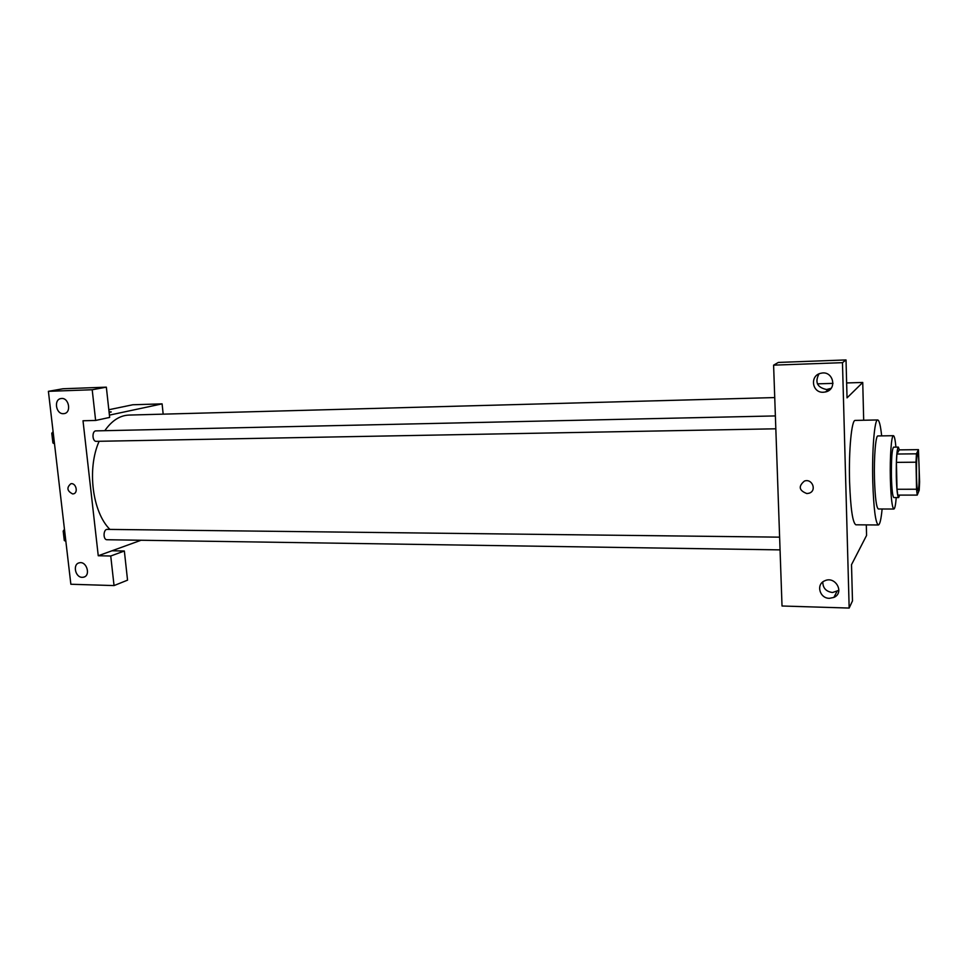 <?xml version="1.0" encoding="UTF-8"?>
<svg xmlns="http://www.w3.org/2000/svg" width="968" height="968" viewBox="0 0 968 968"><rect width="100%" height="100%" fill="white"/><g stroke="black" fill="none" stroke-linecap="round" stroke-linejoin="round"><path stroke-width="1.45" d="M918.184 490.377L917.93 490.667C916.139 491.671 915.897 452.794 917.712 453.774C919.358 452.903 919.794 487.364 918.184 490.377M919.6 481.943L918.45 449.648L916.43 453.823L916.018 462.196L916.539 489.239L917.228 495.096L919.213 490.219L919.6 481.943M916.018 462.196L896.416 462.377L896.997 489.276L916.539 489.239M896.997 489.276L897.784 495.096L917.228 495.096M896.416 462.377L896.9 454.028L916.43 453.823M918.45 449.648L899.248 449.878L896.9 454.028M899.369 449.878L898.328 447.107C896.804 449.261 896.126 459.11 896.295 476.643C896.67 489.663 897.457 496.644 898.643 497.576L899.599 495.096M898.643 497.576L893.839 497.576C892.617 496.644 891.806 489.675 891.419 476.667C891.25 459.159 891.951 449.321 893.524 447.168L898.328 447.107M895.932 447.131C895.231 439.714 894.384 435.902 893.416 435.697C891.419 435.031 889.81 456.884 890.354 478.664C890.911 497.6 892.085 507.728 893.863 509.035C894.831 508.829 895.63 505.006 896.247 497.576M893.416 435.697L877.891 435.951C875.689 435.285 873.886 457.053 874.467 478.736C875.084 497.588 876.379 507.68 878.339 508.986L893.863 509.035M881.666 435.89C880.553 425.557 879.222 420.245 877.698 419.955C874.54 418.95 871.926 450.217 872.773 481.568C873.668 508.708 875.532 523.168 878.339 524.983C879.864 524.668 881.122 519.344 882.114 508.999M878.339 524.983L855.881 524.801C852.675 522.998 850.57 508.624 849.577 481.665C848.634 450.495 851.646 419.422 855.228 420.414L877.698 419.955M849.166 608.061L842.475 362.661L773.601 365.154L782.023 606.004L849.166 608.061L852.481 600.91L851.513 564.683L866.566 535.449L866.312 524.886M863.686 420.245L862.742 382.457L847.036 397.872L846.02 359.939L842.475 362.661M817.403 383.848L833 383.376M846.637 382.953L862.742 382.457M846.02 359.939L778.345 362.431L773.601 365.154M834.803 596.929L834.089 596.99M822.8 581.962C822.836 588.072 826.079 591.593 832.516 592.513L838.881 590.347M829.455 598.321C819.606 598.502 815.746 584.285 824.712 580.812C835.408 575.549 844.919 592.803 833.871 597.425L829.455 598.321M818.964 373.926C814.669 382.299 817.222 387.502 826.611 389.523L831.088 388.325M823.381 392.246C811.862 393.069 809.575 375.269 820.961 373.261C833.145 370.079 837.828 389.487 825.486 391.967L823.381 392.246M806.901 493.571C798.975 490.534 798.14 486.372 804.396 481.072C812.261 478.144 817.161 490.776 809.103 493.208L806.901 493.571L809.103 493.208C817.161 490.776 812.261 478.144 804.396 481.072C798.14 486.372 798.975 490.534 806.901 493.571M109.916 529.423C92.335 512.06 86.842 468.778 99.123 441.287M104.798 430.687C111.804 420.644 119.85 415.441 128.925 415.078L774.727 397.57M96.74 441.275L96.304 441.335C92.117 441.674 91.803 430.712 96.001 430.881L775.368 415.925M780.051 549.885L107.012 539.733C102.91 539.926 103.189 529.085 107.267 529.387L779.615 537.155M98.252 555.753L83.006 420.765L95.626 420.451L92.202 389.753L48.4 391.326L70.858 584.249L114.042 585.579L110.739 556.007L98.252 555.753L141.074 540.241M163.168 414.147L162.104 403.862L109.42 415.127M72.636 493.934C67.046 491.006 66.441 487.618 70.833 483.758C76.049 482.512 78.602 493.111 73.29 493.874L72.636 493.934L73.29 493.874C78.602 493.111 76.049 482.512 70.846 483.746C66.453 487.618 67.046 491.006 72.636 493.934M63.404 413.675C55.817 414.28 53.542 399.191 61.141 398.538C68.91 397.098 71.862 412.864 63.985 413.626L63.404 413.675M82.232 577.327C75.189 577.509 72.455 564.054 79.291 562.832C86.648 560.714 91.089 575.73 83.55 577.194L82.232 577.327M111.985 550.78L124.352 551.01L127.546 580.159L114.042 585.579M124.352 551.01L110.739 556.007M95.626 420.451L109.662 417.414L106.347 387.164L62.98 388.761L48.4 391.326M106.347 387.164L92.202 389.753M162.104 403.862L132.822 404.757L108.827 409.742M111.247 411.981L109.057 411.824L111.151 411.908L109.13 412.549M64.469 529.339L63.186 531.069L64.287 540.519L65.86 541.306M63.186 531.069L64.674 531.081M64.287 540.519L65.776 540.543M64.009 538.16L63.235 531.444M53.095 431.655L51.788 433.265L52.913 442.933L54.523 443.889M51.788 433.265L53.276 433.24M52.913 442.933L54.402 442.908M52.671 440.924L51.873 434.063M833.871 597.425L836.872 591.63M825.486 391.967L828.693 389.245M96.304 441.335L775.828 428.8M83.55 577.194L84.627 576.783"/></g></svg>
